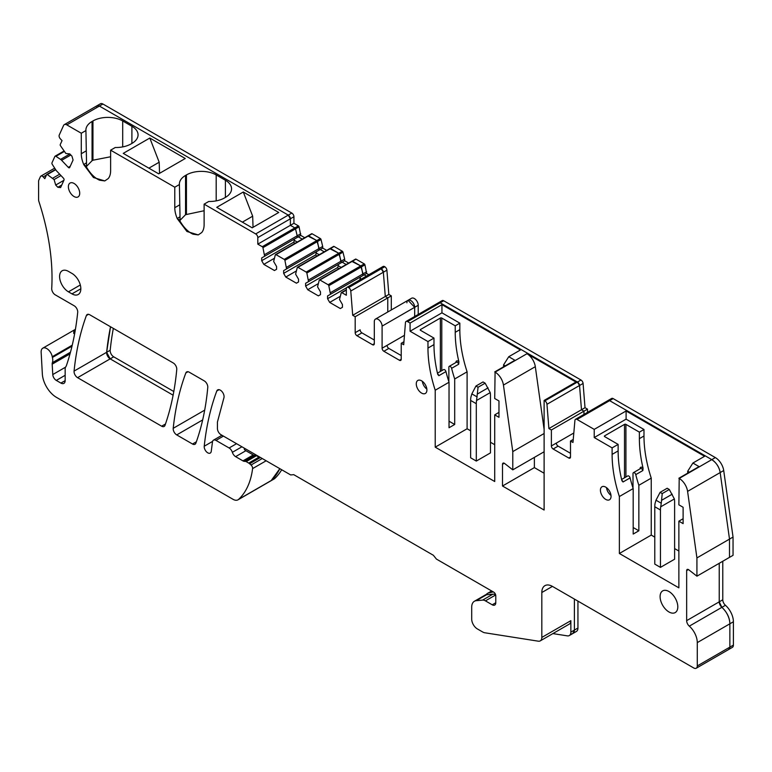 <?xml version="1.0" encoding="UTF-8"?>
<svg xmlns="http://www.w3.org/2000/svg" width="772" height="772" viewBox="0 0 772 772"><rect width="100%" height="100%" fill="white"/><g stroke="black" fill="none" stroke-linecap="round" stroke-linejoin="round"><path stroke-width="1.16" d="M568.732 457.999L570.498 456.976A2.499 1.448 60 0 1 569.987 458.124A2.499 1.448 60 0 1 568.732 457.999L553.148 449.005L558.108 446.139A2.499 1.448 60 0 1 556.332 443.089L573.818 432.995L551.382 445.936L551.382 429.985L583.96 411.177L581.48 409.749L579.54 385.489L577.417 382.053L440.156 302.798L438.65 302.653A3.001 1.737 60 0 1 440.156 302.798L577.417 382.053A3.001 1.737 60 0 1 579.54 385.489L581.48 409.749L585.022 407.703L587.502 409.131L587.502 412.393M558.108 446.139L570.498 453.299M552.877 633.59L567.362 635.867A7.508 4.333 60 0 0 569.302 635.559L572.843 633.513L574.397 630.077L574.397 599.072L574.397 630.077A7.508 4.333 60 0 1 572.843 633.513A7.508 4.333 60 0 1 570.904 633.822M486.514 594.266L474.394 601.263A13.018 7.517 60 0 0 471.702 607.217L471.702 619.125A8.01 4.622 60 0 0 477.366 628.929L482.741 632.027A8.01 4.622 60 0 0 484.681 632.75L538.325 641.185A7.508 4.333 60 0 0 540.265 640.876A7.508 4.333 60 0 0 541.819 637.431L570.855 620.669L570.855 632.114A7.508 4.333 60 0 1 569.302 635.559M570.855 620.669A7.508 4.333 60 0 1 569.302 624.104L540.265 640.876M65.157 380.625A6.012 3.474 60 0 1 63.912 383.375A6.012 3.474 60 0 1 60.911 383.076L65.157 380.625L65.157 368.794A5.008 2.885 60 0 1 65.678 366.951A10.422 6.022 60 0 0 66.421 365.552A364.809 210.621 60 0 0 77.702 312.361A5.008 2.895 60 0 0 74.18 305.78L55.246 294.846A5.008 2.895 60 0 1 51.714 288.448A200.324 115.655 60 0 0 50.527 253.274A200.324 115.655 60 0 0 38.928 201.589A5.008 2.895 60 0 1 38.6 199.687L38.6 181.468A5.008 2.895 60 0 1 38.87 180.059L40.414 176.643A3.001 1.737 60 0 1 40.877 176.112A3.001 1.737 60 0 1 43.193 176.923L44.824 178.65L46.629 174.646M262.258 458.529L251.035 465.005A3.001 1.737 60 0 1 252.589 468.604A100.167 57.832 60 0 1 248.459 484.787A100.167 57.832 60 0 1 238.644 499.339A10.017 5.78 60 0 1 238.027 499.802A10.017 5.78 60 0 1 233.019 499.301L56.481 397.377A20.033 11.57 60 0 1 42.344 373.938L41.148 352.264A7.971 4.603 60 0 1 42.788 348.182A7.971 4.603 60 0 1 48.298 349.697A7.971 4.603 60 0 1 52.255 356.712A10.422 6.022 60 0 0 52.419 357.475A10.017 5.78 60 0 1 52.371 362.666A5.008 2.895 60 0 0 52.187 364.162L52.766 374.555A5.008 2.895 60 0 0 56.298 380.413L60.911 383.076M474.394 601.263A13.018 7.517 60 0 1 476.305 600.674L482.596 600.114A8.01 4.622 60 0 1 485.434 600.867L492.237 604.804A5.008 2.895 60 0 0 494.746 605.045A5.008 2.895 60 0 0 495.778 602.758L495.778 595.801A3.001 1.737 60 0 0 493.655 592.124L436.421 559.082L433.362 555.271L293.736 474.655L290.668 474.934L220.975 434.694A5.008 2.895 60 0 1 217.434 428.557L217.434 422.014L223.948 397.705A5.308 3.069 60 0 0 222.201 391.819A5.308 3.069 60 0 0 217.675 389.889A5.308 3.069 60 0 0 216.787 390.999L219.065 389.677M541.819 637.431L541.819 592.52A15.025 8.675 60 0 1 544.926 585.659A15.025 8.675 60 0 1 552.443 586.402L693.738 667.973A5.008 2.895 60 0 0 696.238 668.224L728.826 649.416L729.858 647.129L729.858 623.805C729.752 617.822 727.099 612.331 721.888 607.332L719.234 601.832L719.234 563.29L719.234 601.832A5.008 2.895 60 0 0 721.888 607.332A15.025 8.675 60 0 1 729.858 623.805L697.28 642.613L697.28 665.937A5.008 2.895 60 0 1 696.238 668.224M570.498 456.976L570.498 441.034L572.978 442.462L574.918 420.441A3.001 1.737 60 0 1 575.536 419.302A3.001 1.737 60 0 1 577.041 419.457L594.228 429.377L594.228 437.55L612.109 447.876L612.109 454.39A110.184 63.613 60 0 0 619.366 496.531L619.366 553.485L678.868 587.83L678.868 521.177L683.114 523.628L683.114 507.272L678.868 504.82L679.206 478.437A12.024 6.938 60 0 1 687.591 491.388L696.923 557.915L696.923 576.173L688.73 569.775A2.499 1.448 60 0 0 687.177 569.447A2.499 1.448 60 0 0 686.655 570.595L686.655 620.64A5.008 2.895 60 0 0 689.309 626.15A15.025 8.675 60 0 1 697.28 642.613M553.148 449.005A2.499 1.448 60 0 1 551.382 445.936M401.228 359.25A2.499 1.448 60 0 1 400.707 360.399A2.499 1.448 60 0 1 399.452 360.273L401.228 359.25L401.228 343.299L403.708 344.737L405.454 322.628A3.001 1.737 60 0 1 406.072 321.461A3.001 1.737 60 0 1 407.577 321.615L410.077 323.063L410.077 331.236L427.968 341.562L427.968 348.075A110.184 63.613 60 0 0 435.225 390.217L435.225 447.162L494.717 481.516L494.717 414.863L498.963 417.314L498.963 400.957L494.717 398.506L495.084 372.133A12.024 6.938 60 0 1 503.441 385.074L512.782 451.601L512.782 469.858L504.589 463.461A2.499 1.448 60 0 0 503.026 463.132A2.499 1.448 60 0 0 502.504 464.271L502.504 486.013L544.115 510.031L544.115 400.446L544.839 400.861A3.001 1.737 60 0 1 546.962 404.306L548.902 428.557L551.382 429.985M374.314 343.714A2.499 1.448 60 0 1 373.793 344.852A2.499 1.448 60 0 1 372.538 344.737L374.314 343.714L374.314 321.625A5.51 3.184 60 0 1 375.453 319.106A5.51 3.184 60 0 1 379.699 320.583A5.51 3.184 60 0 1 382.101 326.122L382.101 348.211A2.499 1.448 60 0 0 383.877 351.279L399.452 360.273M180.021 220.348L185.55 214.693L185.55 175.437A21.037 12.14 0 0 0 179.393 184.025A21.037 12.14 0 0 0 179.413 184.537L180.021 216.749L177.184 218.534L186.94 231.494L198.259 234.91L201.714 232.546A20.747 11.976 60 0 0 204.117 224.642L204.117 204.146L255.686 233.926A3.001 1.737 60 0 1 257.809 237.602L257.809 244.145L262.268 246.712A1.004 0.579 60 0 1 262.943 247.667L264.622 256.256L261.698 257.945L261.698 260.704L263.821 264.381L274.446 270.518L276.579 269.293L276.579 266.523L273.655 261.467L275.334 254.828A1.004 0.579 60 0 1 276.009 254.654L284.221 259.392A1.004 0.579 60 0 1 284.897 260.347L286.576 268.926L283.652 270.615L283.652 273.375L285.785 277.061L296.409 283.189L298.532 281.963L298.532 279.203L295.608 274.147L297.288 267.498A1.004 0.579 60 0 1 297.963 267.324L306.175 272.072A1.004 0.579 60 0 1 306.851 273.018L308.53 281.606L305.615 283.295L305.615 286.055L307.738 289.732L318.363 295.869L320.486 294.643L320.486 291.884L317.562 286.817L319.251 280.178A1.004 0.579 60 0 1 319.917 280.004L328.139 284.743A1.004 0.579 60 0 1 328.804 285.698L330.493 294.286L327.569 295.965L327.569 298.725L329.692 302.412L340.317 308.539L342.44 307.314L342.44 304.554L339.516 299.497L341.205 292.858A1.004 0.579 60 0 1 341.88 292.675L346.338 295.251L346.338 288.709A3.001 1.737 60 0 1 346.956 287.338A3.001 1.737 60 0 1 348.452 287.483L348.654 287.599A3.001 1.737 60 0 1 350.777 291.034L352.707 315.294L355.188 316.723L355.188 332.674A2.499 1.448 60 0 0 356.963 335.733L372.538 344.737M177.184 218.389A20.747 11.976 60 0 1 174.781 207.697L174.781 187.21L110.628 150.173L110.628 170.66A20.747 11.976 60 0 1 108.225 178.573L104.77 180.928L93.451 177.521L83.694 164.561L85.875 166.009C89.899 173.218 94.464 177.946 99.569 180.204L104.77 180.928M86.532 166.366L92.061 160.721L92.061 121.465A21.037 12.14 0 0 0 85.904 130.053A21.037 12.14 0 0 0 85.924 130.555L86.532 162.776L83.694 164.561M83.694 164.407A20.747 11.976 60 0 1 81.292 153.725L81.292 133.228L66.817 124.881L99.395 106.073L96.896 105.822A5.008 2.895 60 0 1 99.395 106.073L288.274 215.118L99.395 106.073L102.937 104.027L291.816 213.072A3.001 1.737 60 0 1 293.929 216.739L293.929 223.282L298.388 225.858A1.004 0.579 60 0 1 299.063 226.814L300.742 235.402L304.757 237.718M61.76 185.029L57.832 187.287L60.612 187.567L63.999 180.079A1.505 0.868 60 0 0 63.42 178.139L56.742 171.095A5.008 2.895 60 0 1 55.796 169.879L52.284 164.378A1.505 0.868 60 0 1 51.994 162.805L54.87 156.446A1.505 0.868 60 0 1 55.102 156.176A1.505 0.868 60 0 1 55.931 156.311L60.544 159.389A5.008 2.895 60 0 1 61.625 160.306L68.303 167.36A1.505 0.868 60 0 0 69.461 167.765A1.505 0.868 60 0 0 69.692 167.495L73.079 160.007L71.931 156.137L69.798 153.898L65.871 153.503L60.419 145.647A1.004 0.579 60 0 1 60.226 144.605L62.04 140.61L60.399 138.883A3.001 1.737 60 0 1 59.251 135.013L63.545 125.518A5.008 2.895 60 0 1 64.317 124.63A5.008 2.895 60 0 1 66.817 124.881M57.832 187.287L55.709 185.048L54.079 179.567L47.343 174.559L55.7 169.734M46.638 174.646A1.004 0.579 60 0 1 47.343 174.559M251.035 465.005L249.617 463.75L260.453 457.487M216.787 390.999A348.133 201 60 0 0 204.233 446.226A5.008 2.895 60 0 0 206.201 451.523A5.008 2.895 60 0 0 210.254 453.067A5.008 2.895 60 0 0 211.248 451.321L212.483 441.902A5.008 2.895 60 0 1 213.487 440.156A5.008 2.895 60 0 1 215.986 440.407L229.12 447.982A5.008 2.895 60 0 1 232.362 452.315A5.008 2.895 60 0 0 232.661 453.106A5.008 2.895 60 0 0 235.614 456.638L242.948 460.874A5.008 2.895 60 0 0 244.444 461.357L245.448 461.395A2.499 1.448 60 0 1 246.191 461.637L248.7 463.084A5.008 2.895 60 0 1 249.617 463.75M192.508 444.016L176.73 434.906A5.008 2.895 60 0 1 173.208 428.315A348.133 200.99 60 0 1 185.84 372.963A5.008 2.895 60 0 1 186.67 371.921A5.008 2.895 60 0 1 189.179 372.172L204.252 380.876A5.008 2.895 60 0 1 207.774 387.409A337.345 194.766 60 0 1 195.856 443.196A5.008 2.895 60 0 1 195.007 444.267A5.008 2.895 60 0 1 192.508 444.016L196.358 441.796M71.979 293.881L68.447 291.835A12.516 7.228 60 0 1 60.264 280.805A12.516 7.228 60 0 1 62.185 270.769A12.516 7.228 60 0 1 68.447 271.387L71.979 273.433A12.516 7.228 60 0 1 80.163 284.463A12.516 7.228 60 0 1 78.242 294.499A12.516 7.228 60 0 1 71.979 293.881L80.838 288.767M416.282 383.887A7.508 4.333 60 0 1 417.835 380.442A7.508 4.333 60 0 1 423.625 382.458A7.508 4.333 60 0 1 426.906 390.014A7.508 4.333 60 0 1 425.343 393.459A7.508 4.333 60 0 1 419.553 391.443A7.508 4.333 60 0 1 416.282 383.887M600.423 490.201A7.508 4.333 60 0 1 601.977 486.765A7.508 4.333 60 0 1 607.767 488.772A7.508 4.333 60 0 1 611.048 496.338A7.508 4.333 60 0 1 609.494 499.773A7.508 4.333 60 0 1 603.704 497.757A7.508 4.333 60 0 1 600.423 490.201M74.054 183.446A8.01 4.622 60 0 1 79.284 190.51A8.01 4.622 60 0 1 78.059 196.928A8.01 4.622 60 0 1 74.054 196.532A8.01 4.622 60 0 1 68.814 189.478A8.01 4.622 60 0 1 70.049 183.051A8.01 4.622 60 0 1 74.054 183.446M668.948 611.955A12.516 7.228 60 0 1 660.774 600.925A12.516 7.228 60 0 1 662.685 590.889A12.516 7.228 60 0 1 668.948 591.506A12.516 7.228 60 0 1 677.131 602.546A12.516 7.228 60 0 1 675.211 612.572A12.516 7.228 60 0 1 668.948 611.955M161.647 426.202L77.586 377.672A5.008 2.895 60 0 1 74.073 371.1A350.565 202.399 60 0 1 86.377 315.565A5.008 2.895 60 0 1 87.217 314.503A5.008 2.895 60 0 1 89.716 314.754L173.237 362.965A5.008 2.895 60 0 1 176.759 369.508A350.565 202.399 60 0 1 165.005 425.362A5.008 2.895 60 0 1 164.147 426.453A5.008 2.895 60 0 1 161.647 426.202L165.478 423.992M612.109 447.876L618.131 444.402L618.131 450.916A110.184 63.613 60 0 0 619.549 468.836A110.184 63.613 60 0 0 621.817 480.396L622.135 481.11M618.131 444.402L604.679 436.634A1.004 0.579 180 0 1 604.679 435.813L624.509 424.368A1.004 0.579 180 0 1 625.918 424.368L625.918 476.98M610.99 495.421A7.508 4.333 60 0 1 606.502 487.643M621.817 480.396L623.014 481.998A2.007 1.158 60 0 0 621.759 480.165M633.185 527.517L638.849 530.789L633.185 534.06L633.185 488.56A110.184 63.613 60 0 1 630.097 477.907A2.007 1.158 -120 0 0 627.752 475.928L621.595 479.48M619.366 496.531L633.185 488.56M619.366 553.485L651.24 535.083L654.781 537.129M638.849 530.789L638.849 485.289L651.24 478.129L651.24 535.083M674.612 548.574L678.868 551.025M594.228 429.377L626.102 410.974L704.585 456.291L692.899 463.036L699.046 466.587L678.868 478.244M626.102 410.974L626.102 419.157L643.983 429.483L643.983 435.987A110.184 63.613 60 0 0 651.24 478.129M687.717 473.13L687.717 471.219L692.899 463.036M149.807 138.034L123.25 153.367L158.694 173.835L185.261 158.501L149.807 138.034L159.186 162.216L148.88 168.171M159.553 173.343L159.186 162.216M180.021 216.749L180.021 221.188M185.55 175.437L186.438 174.926A21.037 12.14 180 0 1 216.189 174.926L216.189 200.884M204.117 210.737L185.55 214.693M216.189 174.926L225.395 180.243A21.037 12.14 180 0 1 231.552 188.831A21.037 12.14 180 0 1 225.395 197.42L224.507 197.931A21.037 12.14 0 0 1 208.758 201.473L204.117 204.146M243.296 192.006L278.75 212.474L252.183 227.808L216.739 207.34L243.296 192.006L252.676 216.189L242.369 222.143M503.566 366.816L503.566 364.895L508.758 356.722L520.444 349.977L441.951 304.66L441.951 312.834L459.842 323.159L459.832 329.673A110.184 63.613 60 0 0 467.099 371.815L467.099 428.759L470.64 430.805M427.968 341.562L433.989 338.088L420.528 330.32A1.004 0.579 0 0 1 420.528 329.499L420.528 330.32M433.989 338.088L433.98 344.601A110.184 63.613 60 0 0 435.398 362.522A110.184 63.613 60 0 0 437.666 374.082L437.985 374.796M426.848 389.107A7.508 4.333 60 0 1 422.352 381.32M687.717 471.219L689.377 472.175M678.868 521.177L683.114 518.726M253.042 227.315L252.676 216.189M110.628 150.173L115.269 147.5A21.037 12.14 0 0 0 131.018 143.949L131.906 143.438A21.037 12.14 180 0 0 138.063 134.849A21.037 12.14 180 0 0 131.906 126.27L122.7 120.953A21.037 12.14 180 0 0 92.949 120.953L92.949 160.209L110.628 156.755M92.061 160.721L92.949 160.209M92.061 121.465L92.949 120.953M86.532 162.776L86.532 167.215M594.228 437.55L626.102 419.157M544.115 400.446L575.989 382.043L526.958 353.73A12.024 6.938 60 0 1 535.314 366.671L544.115 429.415M502.504 486.013L534.378 467.61L544.115 473.236M534.378 467.61L534.378 457.391M512.782 469.858L544.115 451.765M512.782 451.601L544.115 433.507M494.717 371.921L514.905 360.273L508.758 356.722M494.717 414.863L498.963 412.402M490.471 442.26L494.717 444.711M435.225 447.162L467.099 428.759M435.225 390.217L449.034 382.246A110.184 63.613 60 0 1 445.946 371.593A2.007 1.158 -120 0 0 443.611 369.614L437.454 373.165M449.034 421.203L454.698 424.475L454.698 378.975L467.099 371.815M454.698 424.475L449.034 427.746L449.034 382.246M437.666 374.082L438.863 375.684L445.946 371.593M459.842 323.159L455.239 325.823L441.777 318.054A1.004 0.579 0 0 0 440.358 318.054L420.528 329.499M410.077 331.236L441.951 312.834M410.077 323.063L441.951 304.66M383.877 351.279L388.837 348.413L401.228 355.564M356.963 335.733L361.923 332.877L374.314 340.027M329.692 302.412L339.989 296.467M327.569 298.725L346.541 287.773M307.738 289.732L318.035 283.787M305.615 286.055L337.827 267.45L338.425 268.984M285.785 277.061L296.081 271.117M283.652 273.375L315.873 254.779L316.472 256.304M263.821 264.381L274.118 258.437M261.698 260.704L293.92 242.099L294.508 243.624M177.184 218.534L179.365 219.991C183.398 227.19 187.953 231.928 193.058 234.186L198.259 234.91M179.413 184.537L174.781 187.21M85.924 130.555L81.292 133.228M503.566 364.895L505.226 365.86M388.837 348.413A2.499 1.448 60 0 1 387.062 345.364L404.451 335.328M455.943 362.493L455.943 362.348A3.001 1.737 60 0 1 458.915 361.817A110.184 63.613 60 0 1 456.648 350.256A110.184 63.613 60 0 1 455.229 332.327L459.832 329.673M455.239 325.823L455.229 332.327M448.86 381.696L448.86 367.26A2.007 1.158 60 0 1 449.275 366.343A2.007 1.158 60 0 1 451.61 368.321L458.693 364.23A2.007 1.158 -120 0 0 456.358 362.251L449.275 366.343M454.698 378.975A110.184 63.613 60 0 1 451.61 368.321M458.915 361.817L458.693 364.23M361.923 332.877A2.499 1.448 60 0 1 360.148 329.827L355.188 332.674M643.983 429.483L639.38 432.137L625.918 424.368M639.38 432.137L639.38 438.65L643.983 435.987M640.084 468.807L640.084 468.662A3.001 1.737 60 0 1 643.057 468.131A110.184 63.613 60 0 1 640.799 456.57A110.184 63.613 60 0 1 639.38 438.65M643.057 468.131L642.844 470.544A2.007 1.158 60 0 0 640.499 468.565L633.416 472.657A2.007 1.158 -120 0 0 633.001 473.574L633.001 488.01M638.849 485.289A110.184 63.613 60 0 1 635.761 474.635A2.007 1.158 -120 0 0 633.416 472.657M305.615 283.295L338.194 264.487L338.194 265.684L341.156 267.401L338.194 265.684L337.827 267.45M359.829 279.898L360.148 278.364L361.325 279.039L360.148 278.364L360.148 277.158L366.613 273.433L364.934 264.844A1.004 0.579 60 0 0 364.259 263.889L356.037 259.151A1.004 0.579 60 0 0 355.371 259.324M77.586 377.672L110.164 358.864L173.111 395.196L110.164 358.864L106.652 352.293L110.521 326.768A350.565 202.399 60 0 0 106.652 352.293L110.193 350.247A350.565 202.399 60 0 1 113.339 328.389M59.685 174.192L52.766 178.187M60.988 175.572L54.079 179.567M63.883 180.32L55.709 185.048M257.809 237.602L290.388 218.785L288.274 215.118A3.001 1.737 60 0 1 290.388 218.785L290.388 225.327L290.388 218.785L293.929 216.739M257.809 244.145L293.929 223.282M262.268 246.712L294.846 227.904L290.388 225.327L294.846 227.904A1.004 0.579 60 0 1 295.522 228.859L294.846 227.904L298.388 225.858M264.622 254.615L297.201 235.807L295.522 228.859L297.201 235.807L300.742 233.762M264.622 256.256L297.201 237.448L297.201 235.807L297.201 237.448L300.742 235.402M261.698 257.945L294.277 239.127L293.92 242.099M286.576 267.295L319.154 248.487L316.8 240.584L307.912 236.02A1.004 0.579 60 0 1 308.588 235.836L307.912 236.02M286.576 268.926L319.154 250.118L319.154 248.487L322.696 246.442L322.696 248.073L326.71 250.389M283.652 270.615L316.24 251.807L315.873 254.779M308.53 279.975L341.118 261.158L338.763 253.255L329.866 248.69A1.004 0.579 60 0 1 330.541 248.516L329.866 248.69M308.53 281.606L341.118 262.798L341.118 261.158L344.659 259.112L344.659 260.753L348.664 263.069M330.493 292.646L363.072 273.838L360.717 265.935L351.829 261.37A1.004 0.579 60 0 1 352.505 261.197L351.829 261.37M330.493 294.286L363.072 275.469L363.072 273.838L366.613 271.792M327.569 295.965L364.133 274.861L366.353 276.144M348.452 287.483L381.03 268.666L379.544 268.521A3.001 1.737 60 0 1 381.03 268.666L384.774 266.745A3.001 1.737 60 0 1 386.897 270.181L388.837 294.441L391.308 295.869L391.308 309.948M350.777 291.034L383.356 272.226L381.243 268.791A3.001 1.737 60 0 1 383.356 272.226L385.296 296.477L383.356 272.226L386.897 270.181M352.707 315.294L388.837 294.441M355.188 316.723L387.766 297.915L385.296 296.477L387.766 297.915L391.308 295.869M387.766 311.994L387.766 297.915L387.766 311.994M382.101 326.122L414.68 307.314L414.68 316.491L414.68 307.314L408.031 300.298A5.51 3.184 60 0 1 412.277 301.775A5.51 3.184 60 0 1 414.68 307.314L418.221 305.268A5.51 3.184 60 0 0 415.818 299.729A5.51 3.184 60 0 0 411.572 298.253L408.031 300.298A5.51 3.184 60 0 0 406.892 302.817M401.228 343.299L403.939 341.735M548.902 428.557L581.48 409.749L583.96 411.177L587.502 409.131M583.96 414.439L583.96 411.177L583.96 414.439M570.498 441.034L573.249 439.442M577.041 419.457L609.619 400.649L608.114 400.494A3.001 1.737 60 0 1 609.619 400.649L711.784 459.63L609.619 400.649L613.161 398.603L715.326 457.584A12.024 6.938 60 0 1 723.711 470.534L733.043 537.061L733.043 555.319L729.501 557.365L729.501 539.107L729.501 557.365L696.923 576.173M297.249 242.051L294.277 240.333L297.249 242.051M319.203 254.721L316.24 253.013L319.203 254.721M728.768 649.445L732.367 647.37A5.008 2.895 60 0 0 733.4 645.083L733.4 621.759A15.025 8.675 60 0 0 725.429 605.287A5.008 2.895 60 0 1 722.775 599.786L722.775 561.254M696.923 557.915L729.501 539.107L720.17 472.58C719.282 467.137 716.484 462.824 711.784 459.63A12.024 6.938 60 0 1 720.17 472.58L729.501 539.107L733.043 537.061M75.415 329.335L75.366 329.374A7.971 4.603 60 0 1 75.424 329.335L75.366 329.364A7.971 4.603 60 0 0 73.726 333.456M238.644 499.339L271.223 480.531L279.831 468.672A100.167 57.832 60 0 1 271.223 480.531A10.017 5.78 60 0 1 270.605 480.985L274.147 478.949A10.017 5.78 60 0 0 274.764 478.486A100.167 57.832 60 0 0 281.693 469.752M96.124 106.7A5.008 2.895 60 0 1 96.896 105.822L100.437 103.776A5.008 2.895 60 0 1 102.937 104.027M311.454 233.974A1.004 0.579 60 0 1 312.129 233.791L320.341 238.538A1.004 0.579 60 0 1 321.017 239.494L322.696 246.442M333.407 246.644A1.004 0.579 60 0 1 334.083 246.471L342.295 251.218A1.004 0.579 60 0 1 342.971 252.164L344.659 259.112M368.833 274.707L366.613 273.433M379.38 268.646A3.001 1.737 60 0 1 379.544 268.531L383.086 266.485A3.001 1.737 60 0 1 384.572 266.62M418.221 314.445L418.221 305.268M438.554 302.72A3.001 1.737 60 0 1 438.65 302.653L442.192 300.607A3.001 1.737 60 0 1 443.697 300.762L580.959 380.007A3.001 1.737 60 0 1 583.082 383.452L585.022 407.703M608.027 400.543A3.001 1.737 60 0 1 608.114 400.494L611.656 398.448A3.001 1.737 60 0 1 613.161 398.603M572.843 633.513L576.385 631.467A7.508 4.333 60 0 0 577.938 628.032L577.938 601.118M74.073 371.1L106.652 352.293A5.008 2.895 60 0 0 110.164 358.864L113.706 356.818A5.008 2.895 60 0 1 110.193 350.247M113.706 356.818L173.796 391.51M274.764 478.486L271.223 480.531A10.017 5.78 60 0 1 270.605 480.985L238.027 499.802M297.201 237.448L294.277 239.127L298.262 236.83L302.277 239.146M276.009 254.654L308.588 235.836L316.8 240.584A1.004 0.579 60 0 1 317.475 241.54L319.154 250.118L322.696 248.073M319.154 250.118L316.24 251.807L320.216 249.51L324.23 251.826M297.963 267.324L330.541 248.516L338.763 253.255A1.004 0.579 60 0 1 339.429 254.21L341.118 262.798L344.659 260.753M341.118 262.798L338.194 264.487L342.179 262.181L346.184 264.497M319.917 280.004L352.505 261.197L360.717 265.935A1.004 0.579 60 0 1 361.392 266.89L363.072 275.469M697.28 665.937L729.858 647.129L729.858 623.805L733.4 621.759M733.4 645.083L729.858 647.129A5.008 2.895 60 0 1 728.826 649.416M294.557 238.973L294.277 240.333L294.277 239.127M316.52 251.643L316.24 253.013L316.24 251.807M338.474 264.323L338.194 265.684L338.194 264.487M360.148 277.158L360.148 278.364L360.428 276.994M470.64 457.796L476.305 461.067L490.471 452.894L490.471 395.525A20.033 11.57 -60 0 0 490.22 392.61L485.154 383.173L483.031 381.947L475.948 386.029L471.846 393.884L470.881 397.233A20.033 11.57 -60 0 0 470.64 400.427L470.64 457.796M475.948 386.029L478.071 387.255L476.556 400.504L490.22 392.61M476.305 461.067L476.305 403.698A20.033 11.57 -60 0 1 476.556 400.504M478.071 387.255L485.154 383.173M660.446 567.381L660.446 510.012A20.033 11.57 -60 0 1 660.697 506.818L674.361 498.924A20.033 11.57 -60 0 1 674.612 501.839L674.612 559.208L660.446 567.381L654.781 564.11L654.781 506.741A20.033 11.57 -60 0 1 655.032 503.547L655.988 500.198L660.099 492.353L662.222 493.578L661.266 503.238L655.988 500.198M660.697 506.818L661.266 503.238M674.361 498.924L669.305 489.487L667.182 488.261L660.099 492.353M662.222 493.578L669.305 489.487M495.663 594.913A8.01 4.622 60 0 0 492.864 594.179L486.572 594.739A13.018 7.517 60 0 0 486.186 594.797A9.515 5.491 60 0 1 487.518 593.359A9.515 5.491 60 0 1 488.415 593.012L493.25 591.892M245.448 461.395L255.715 455.461L254.712 455.422A5.008 2.895 60 0 1 253.216 454.949L245.882 450.713A5.008 2.895 60 0 1 244.348 449.42L244.348 448.185M255.715 455.461A2.499 1.448 60 0 1 256.458 455.702L258.514 456.889L258.514 456.368L255.986 454.911A2.007 1.158 60 0 1 255.966 454.901L255.986 454.911M56.298 380.413L65.157 375.298M52.766 374.555L65.523 367.183M52.187 364.162L70.02 353.865M52.371 362.666L70.474 352.215M52.419 357.475L72.008 346.165M612.109 454.39L618.131 450.916M630.097 477.907L623.014 481.998M186.438 214.182L186.438 174.926M225.395 180.243L225.395 197.42M604.679 435.813L604.679 436.634M131.906 126.27L131.906 143.438M122.7 146.902L122.7 120.953M502.504 464.271L504.28 463.248M503.441 385.074L535.314 366.671M495.084 372.133L526.958 353.73M427.968 348.075L433.98 344.601M179.413 205.024L174.781 207.697M85.924 151.051L81.292 153.725M440.358 318.054L440.358 371.486M441.777 318.054L441.777 370.666M438.863 375.684A2.007 1.158 -120 0 0 437.608 373.851M68.447 291.835L80.307 284.984M624.509 424.368L624.509 477.8M635.761 474.635L642.844 470.544M86.377 315.565L88.548 314.31M173.208 428.315L204.686 410.144M185.84 372.963L187.992 371.728M176.73 434.906L202.669 419.929M570.855 632.114L577.938 628.032M43.193 176.923L46.465 175.032M55.931 156.311L64.192 151.544M60.544 159.389L69.895 153.995M61.625 160.306L70.841 154.989M68.303 167.36L70.262 166.221M255.686 233.926L291.816 213.072M262.943 247.667L299.063 226.814M284.221 259.392L320.341 238.538M284.897 260.347L321.017 239.494M306.175 272.072L342.295 251.218M306.851 273.018L342.971 252.164M328.139 284.743L364.259 263.889M328.804 285.698L364.934 264.844M341.88 292.675L346.338 290.098M348.654 287.599L384.774 266.745M382.101 348.211L404.451 335.309M407.577 321.615L443.697 300.762M544.839 400.861L580.959 380.007M546.962 404.306L583.082 383.452M552.424 586.392L541.819 592.52M689.309 626.15L725.429 605.287M686.655 620.64L722.775 599.786M686.655 570.595L688.421 569.572M687.591 491.388L723.711 470.534M679.206 478.437L715.326 457.584M52.255 356.712L72.25 345.171M252.589 468.604L266.147 460.778M248.7 463.084L259.421 456.889M246.191 461.637L256.458 455.702M244.444 461.357L254.712 455.422M253.216 454.949L242.948 460.874M235.614 456.638L245.882 450.713M241.925 446.795L232.362 452.315M229.12 447.982L236.56 443.688M223.426 436.112L215.986 440.407M204.233 446.226L212.59 441.401M495.778 602.758L492.237 604.804M485.434 600.867L495.672 594.961M492.864 594.179L482.596 600.114M476.305 600.674L486.572 594.739M308.588 235.836L312.129 233.791M330.541 248.516L334.083 246.471M352.505 261.197L356.037 259.151M477.501 393.971L488.068 387.872M471.846 393.884L477.125 396.924M476.305 403.698L470.64 400.427M660.446 510.012L654.781 506.741M661.643 500.285L672.209 494.186M488.415 593.012L491.803 591.053M40.877 176.112L54.687 168.142M46.783 174.472L55.516 169.435M55.102 156.176L63.902 151.1M64.317 124.63L96.896 105.822M275.507 254.596L311.627 233.742M297.461 267.276L333.581 246.422M319.415 279.956L355.545 259.102M341.378 292.627L346.338 289.761M346.956 287.338L379.544 268.531M375.453 319.106L408.031 300.298M406.072 321.461L438.65 302.653M575.536 419.302L608.114 400.494M42.788 348.182L75.366 329.364M213.487 440.156L221.96 435.263M487.518 593.359L491.658 590.976"/></g></svg>
